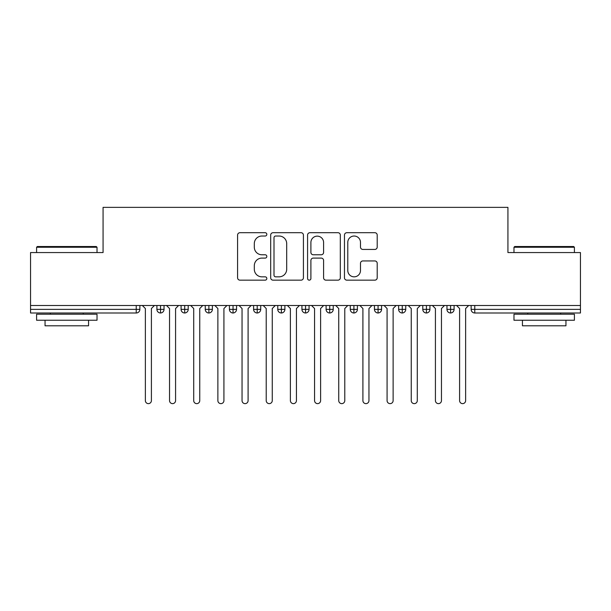 <?xml version="1.0" encoding="UTF-8"?>
<svg xmlns="http://www.w3.org/2000/svg" width="611" height="611" viewBox="0 0 611 611"><rect width="100%" height="100%" fill="white"/><g stroke="black" fill="none" stroke-linecap="round" stroke-linejoin="round"><path stroke-width="0.92" d="M266.824 234.364A1.657 1.657 0 0 0 265.166 232.707L239.955 232.707A2.375 2.375 0 0 0 237.587 235.082L237.587 277.784A2.375 2.375 0 0 0 239.955 280.159L265.166 280.159A1.657 1.657 0 0 0 266.824 278.494A1.657 1.657 0 0 0 265.166 276.836L261.905 276.836A7.592 7.592 0 0 1 254.313 269.245L254.313 265.686A7.592 7.592 0 0 1 261.905 258.094L265.166 258.094A1.657 1.657 0 0 0 266.824 256.429A1.657 1.657 0 0 0 265.166 254.772L261.905 254.772A7.592 7.592 0 0 1 254.313 247.18L254.313 243.621A7.592 7.592 0 0 1 261.905 236.029L265.166 236.029A1.657 1.657 0 0 0 266.824 234.364M374.841 249.433A2.375 2.375 0 0 0 377.208 247.058L377.208 235.082A2.375 2.375 0 0 0 374.841 232.707L346.842 232.707A2.375 2.375 0 0 0 344.467 235.082L344.467 277.784A2.375 2.375 0 0 0 346.842 280.159L374.841 280.159A2.375 2.375 0 0 0 377.208 277.784L377.208 263.31A2.375 2.375 0 0 0 374.841 260.943L362.858 260.943A2.375 2.375 0 0 0 360.482 263.31L360.482 270.49A6.347 6.347 0 0 1 354.136 276.836A6.347 6.347 0 0 1 347.789 270.49L347.789 242.376A6.347 6.347 0 0 1 354.136 236.029A6.347 6.347 0 0 1 360.482 242.376L360.482 247.058A2.375 2.375 0 0 0 362.858 249.433L374.841 249.433M30.55 305.5L580.45 305.5L580.45 252.564L507.932 252.564L507.932 207.366L103.068 207.366L103.068 252.564L30.55 252.564L30.55 309.365L136.238 309.365L136.238 305.5M303.423 235.082A2.375 2.375 0 0 0 301.055 232.707L273.056 232.707A2.375 2.375 0 0 0 270.681 235.082L270.681 277.784A2.375 2.375 0 0 0 273.056 280.159L301.055 280.159A2.375 2.375 0 0 0 303.423 277.784L303.423 235.082M309.945 232.707L337.944 232.707A2.375 2.375 0 0 1 340.319 235.082L340.319 277.784A2.375 2.375 0 0 1 337.944 280.159L325.961 280.159A2.375 2.375 0 0 1 323.593 277.784L323.593 260.462A2.375 2.375 0 0 0 321.218 258.094L313.267 258.094A2.375 2.375 0 0 0 310.9 260.462L310.9 278.494A1.657 1.657 0 0 1 309.235 280.159A1.657 1.657 0 0 1 307.577 278.494L307.577 235.082A2.375 2.375 0 0 1 309.945 232.707M139.866 305.5L139.866 309.365A3.628 3.628 0 0 1 136.238 312.992L30.55 312.992L30.55 309.365M580.45 305.5L580.45 312.992L474.762 312.992A3.628 3.628 0 0 1 471.134 309.365L471.134 305.5L471.134 309.365A3.628 3.628 0 0 0 474.762 312.992L474.762 309.365L580.45 309.365M160.533 312.992A3.628 3.628 0 0 1 156.905 309.365L156.905 305.5L156.905 309.365A3.628 3.628 0 0 0 160.533 312.992A3.628 3.628 0 0 0 164.038 309.372L164.038 305.5L164.038 309.365A3.628 3.628 0 0 1 160.533 312.992L160.533 309.365L164.038 309.365M160.533 305.5L160.533 309.365L156.905 309.365M136.238 312.992A3.628 3.628 0 0 0 139.866 309.365A3.628 3.628 0 0 1 136.238 312.992L136.238 309.365L139.866 309.365M184.705 305.5L184.705 309.365L181.077 309.365L181.077 305.5L181.077 309.365A3.628 3.628 0 0 0 184.705 312.992A3.628 3.628 0 0 0 188.211 309.372L188.211 305.5L188.211 309.365A3.628 3.628 0 0 1 184.705 312.992A3.628 3.628 0 0 1 181.077 309.365A3.628 3.628 0 0 0 184.705 312.992L184.705 309.365L188.211 309.365M208.878 305.5L208.878 309.365L205.25 309.365L205.25 305.5L205.25 309.365A3.628 3.628 0 0 0 208.878 312.992A3.628 3.628 0 0 0 212.376 309.372L212.376 305.5L212.376 309.365A3.628 3.628 0 0 1 208.878 312.992A3.628 3.628 0 0 1 205.25 309.365A3.628 3.628 0 0 0 208.878 312.992L208.878 309.365L212.376 309.365M233.043 305.5L233.043 312.992A3.628 3.628 0 0 1 229.423 309.365L229.423 305.5L229.423 309.365A3.628 3.628 0 0 0 233.043 312.992A3.628 3.628 0 0 0 236.549 309.372L236.549 305.5M257.216 305.5L257.216 312.992A3.628 3.628 0 0 1 253.596 309.365A3.628 3.628 0 0 0 257.216 312.992A3.628 3.628 0 0 1 253.596 309.365L253.596 305.5M260.721 305.5L260.721 309.365A3.628 3.628 0 0 1 257.216 312.992A3.628 3.628 0 0 0 260.721 309.372L253.596 309.365M281.388 305.5L281.388 309.365L277.761 309.365L277.761 305.5L277.761 309.365A3.628 3.628 0 0 0 281.388 312.992A3.628 3.628 0 0 0 284.894 309.372L284.894 305.5L284.894 309.365A3.628 3.628 0 0 1 281.388 312.992A3.628 3.628 0 0 1 277.761 309.365A3.628 3.628 0 0 0 281.388 312.992L281.388 309.365L284.894 309.365M305.561 312.992A3.628 3.628 0 0 1 301.933 309.365L301.933 305.5L301.933 309.365A3.628 3.628 0 0 0 305.561 312.992A3.628 3.628 0 0 0 309.067 309.372L309.067 305.5L309.067 309.365A3.628 3.628 0 0 1 305.561 312.992L305.561 309.365L309.067 309.365M329.734 305.5L329.734 309.365L326.106 309.365L326.106 305.5L326.106 309.365A3.628 3.628 0 0 0 329.734 312.992A3.628 3.628 0 0 0 333.239 309.372L333.239 305.5L333.239 309.365A3.628 3.628 0 0 1 329.734 312.992A3.628 3.628 0 0 1 326.106 309.365A3.628 3.628 0 0 0 329.734 312.992L329.734 309.365L333.239 309.365M353.906 305.5L353.906 312.992A3.628 3.628 0 0 1 350.279 309.365L350.279 305.5L350.279 309.365A3.628 3.628 0 0 0 353.906 312.992A3.628 3.628 0 0 0 357.404 309.372L357.404 305.5M378.072 305.5L378.072 312.992A3.628 3.628 0 0 1 374.451 309.365L374.451 305.5L374.451 309.365A3.628 3.628 0 0 0 378.072 312.992A3.628 3.628 0 0 0 381.577 309.372L381.577 305.5M402.244 305.5L402.244 312.992A3.628 3.628 0 0 1 398.624 309.365L398.624 305.5L398.624 309.365A3.628 3.628 0 0 0 402.244 312.992A3.628 3.628 0 0 0 405.75 309.372L405.75 305.5M426.417 305.5L426.417 309.365L422.789 309.365L422.789 305.5L422.789 309.365A3.628 3.628 0 0 0 426.417 312.992A3.628 3.628 0 0 0 429.923 309.372L429.923 305.5L429.923 309.365A3.628 3.628 0 0 1 426.417 312.992A3.628 3.628 0 0 1 422.789 309.365A3.628 3.628 0 0 0 426.417 312.992L426.417 309.365L429.923 309.365M450.59 305.5L450.59 309.365L446.962 309.365L446.962 305.5L446.962 309.365A3.628 3.628 0 0 0 450.59 312.992A3.628 3.628 0 0 0 454.095 309.372L454.095 305.5L454.095 309.365A3.628 3.628 0 0 1 450.59 312.992A3.628 3.628 0 0 1 446.962 309.365A3.628 3.628 0 0 0 450.59 312.992L450.59 309.365L454.095 309.365M305.561 305.5L305.561 309.365L301.933 309.365M275.668 236.029A1.657 1.657 0 0 0 274.003 237.687L274.003 275.179A1.657 1.657 0 0 0 275.668 276.836L279.105 276.836A7.592 7.592 0 0 0 286.696 269.245L286.696 243.621A7.592 7.592 0 0 0 279.105 236.029L275.668 236.029M323.593 242.491A6.347 6.347 0 0 0 317.246 236.144A6.347 6.347 0 0 0 310.9 242.491L310.9 252.396A2.375 2.375 0 0 0 313.267 254.772L321.218 254.772A2.375 2.375 0 0 0 323.593 252.396L323.593 242.491M142.34 305.5L145.365 308.524L145.365 400.617A3.024 3.024 0 0 0 148.389 403.634A3.024 3.024 0 0 0 151.406 400.617L151.406 308.524L154.43 305.5M166.513 305.5L169.537 308.524L169.537 400.617A3.024 3.024 0 0 0 172.554 403.634A3.024 3.024 0 0 0 175.578 400.617L175.578 308.524L178.603 305.5M190.685 305.5L193.71 308.524L193.71 400.617A3.024 3.024 0 0 0 196.727 403.634A3.024 3.024 0 0 0 199.751 400.617L199.751 308.524L202.768 305.5M214.858 305.5L217.875 308.524L217.875 400.617A3.024 3.024 0 0 0 220.899 403.634A3.024 3.024 0 0 0 223.924 400.617L223.924 308.524L226.941 305.5M239.031 305.5L242.048 308.524L242.048 400.617A3.024 3.024 0 0 0 245.072 403.634A3.024 3.024 0 0 0 248.097 400.617L248.097 308.524L251.113 305.5M37.317 246.523L96.294 246.523L97.019 247.249L36.591 247.249L37.317 246.523M66.805 320.248L36.591 320.248L36.591 314.199L97.019 314.199L97.019 320.248L66.805 320.248M88.564 320.248L88.564 325.8L45.054 325.8L45.054 320.248M514.706 246.523L573.683 246.523L574.409 247.249L513.981 247.249L514.706 246.523M544.195 320.248L513.981 320.248L513.981 314.199L574.409 314.199L574.409 320.248L544.195 320.248M565.946 320.248L565.946 325.8L522.436 325.8L522.436 320.248M263.204 305.5L266.22 308.524L266.22 400.617A3.024 3.024 0 0 0 269.245 403.634A3.024 3.024 0 0 0 272.262 400.617L272.262 308.524L275.286 305.5M287.369 305.5L290.393 308.524L290.393 400.617A3.024 3.024 0 0 0 293.417 403.634A3.024 3.024 0 0 0 296.434 400.617L296.434 308.524L299.459 305.5M311.541 305.5L314.566 308.524L314.566 400.617A3.024 3.024 0 0 0 317.583 403.634A3.024 3.024 0 0 0 320.607 400.617L320.607 308.524L323.631 305.5M335.714 305.5L338.738 308.524L338.738 400.617A3.024 3.024 0 0 0 341.755 403.634A3.024 3.024 0 0 0 344.78 400.617L344.78 308.524L347.796 305.5M359.887 305.5L362.903 308.524L362.903 400.617A3.024 3.024 0 0 0 365.928 403.634A3.024 3.024 0 0 0 368.952 400.617L368.952 308.524L371.969 305.5M384.059 305.5L387.076 308.524L387.076 400.617A3.024 3.024 0 0 0 390.101 403.634A3.024 3.024 0 0 0 393.125 400.617L393.125 308.524L396.142 305.5M408.232 305.5L411.249 308.524L411.249 400.617A3.024 3.024 0 0 0 414.273 403.634A3.024 3.024 0 0 0 417.29 400.617L417.29 308.524L420.315 305.5M432.397 305.5L435.422 308.524L435.422 400.617A3.024 3.024 0 0 0 438.446 403.634A3.024 3.024 0 0 0 441.463 400.617L441.463 308.524L444.487 305.5M456.57 305.5L459.594 308.524L459.594 400.617A3.024 3.024 0 0 0 462.611 403.634A3.024 3.024 0 0 0 465.635 400.617L465.635 308.524L468.66 305.5M474.762 305.5L474.762 309.365L471.134 309.365A3.628 3.628 0 0 0 474.762 312.992M229.423 309.365A3.628 3.628 0 0 0 233.043 312.992A3.628 3.628 0 0 0 236.549 309.372L229.423 309.365M350.279 309.365A3.628 3.628 0 0 0 353.906 312.992A3.628 3.628 0 0 0 357.404 309.372L350.279 309.365M374.451 309.365A3.628 3.628 0 0 0 378.072 312.992A3.628 3.628 0 0 0 381.577 309.372L374.451 309.365M398.624 309.365A3.628 3.628 0 0 0 402.244 312.992A3.628 3.628 0 0 0 405.75 309.372L398.624 309.365M36.591 252.564L36.591 247.249M50.369 314.199L50.369 312.992M83.241 314.199L83.241 312.992M97.019 252.564L97.019 247.249M513.981 252.564L513.981 247.249M527.759 314.199L527.759 312.992M560.631 314.199L560.631 312.992M574.409 252.564L574.409 247.249"/></g></svg>
